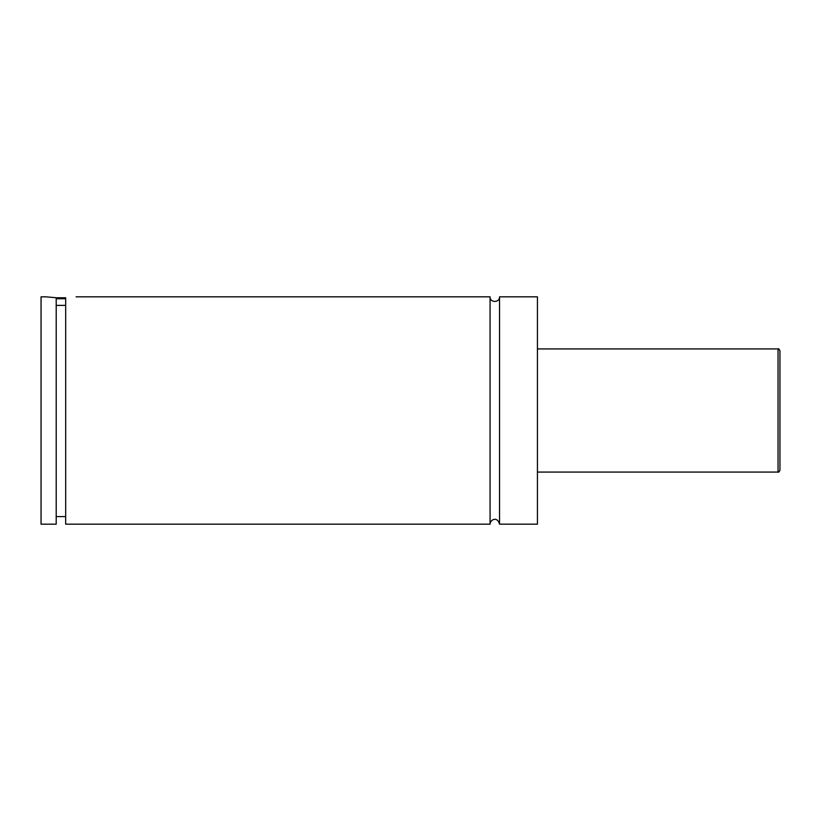 <?xml version="1.0" encoding="UTF-8"?>
<svg xmlns="http://www.w3.org/2000/svg" width="821" height="821" viewBox="0 0 821 821"><rect width="100%" height="100%" fill="white"/><g stroke="black" fill="none" stroke-linecap="round" stroke-linejoin="round"><path stroke-width="1.23" d="M490.075 296.822L490.075 524.178C489.86 520.175 497.146 515.557 499.548 524.178L499.548 296.822C499.835 302.928 489.778 302.939 490.075 296.822L76.096 296.822M65.68 298.721L56.208 298.721M56.208 297.766L65.68 297.766M56.208 305.381L65.68 305.381M45.791 296.822L56.208 297.736L56.208 524.178L41.05 524.178L41.05 296.822L45.791 296.822M65.68 297.736C79.298 296.638 79.298 296.638 65.68 297.736L65.68 524.178L490.075 524.178M779.95 410.5L779.95 470.176C779.18 471.911 778.544 472.537 778.051 472.075L778.051 348.925C778.544 348.463 779.18 349.089 779.95 350.824L779.95 410.5M499.548 524.178L537.437 524.178L537.437 296.822L499.548 296.822M778.051 348.925L537.437 348.925M778.051 472.075L537.437 472.075M65.68 516.594L56.208 516.594"/></g></svg>
